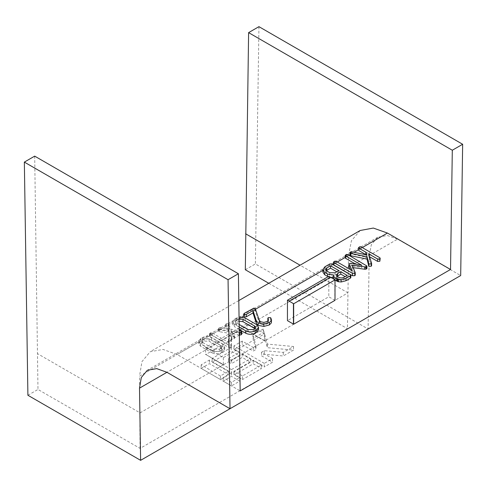 <?xml version="1.0" encoding="UTF-8"?>
<svg xmlns="http://www.w3.org/2000/svg" width="487" height="487" viewBox="0 0 487 487"><rect width="100%" height="100%" fill="white"/><g stroke="black" fill="none" stroke-linecap="round" stroke-linejoin="round"><path stroke-width="0.37" stroke-dasharray="2.44 1.83" d="M247.006 323.563A16.083 9.29 -120 0 0 246.909 325.237A16.083 9.29 -120 0 0 246.909 325.468L246.988 330.722L264.697 340.943L223.338 364.818L205.624 354.359L205.551 349.343A16.083 9.29 60 0 1 205.551 349.118A16.083 9.29 60 0 1 205.648 347.444L223.338 357.659L264.697 333.778L247.006 323.563L205.648 347.444M223.338 357.659L223.338 364.58L205.624 354.353L223.338 364.818M264.697 340.705L246.988 330.478L264.697 340.943L347.962 292.857L348.522 255.535L139.513 376.201L141.954 361.634L150.252 351.705L163.072 349.441L177.104 354.499L240.182 390.915M34.693 156.132L37.974 389.454L140.073 448.399L347.42 328.688L347.962 292.857L300.065 265.208M140.073 448.399L139.513 376.201M246.988 330.722L205.63 354.597M258.944 26.663L255.389 263.93L368.099 329.005L369.201 255.535L166.944 372.305L397.605 239.129L460.684 275.551M27.905 395.267L37.974 389.454M245.32 269.743L255.389 263.93M268.763 283.282L347.42 328.688M397.605 239.129L387.299 235.483L377.723 237.26L371.344 244.693L369.201 255.535M202.769 341.923L201.667 343.487L202.738 344.93L214.219 351.559L219.424 351.541L220.867 350.707L221.749 349.374L220.599 347.87L209.124 341.247L204.211 341.095L202.769 341.923L202.769 339.536L201.667 341.101L202.738 342.544L202.738 344.93M239.117 321.164L236.639 322.37L235.531 323.934L236.609 325.377L248.084 332.006L253.295 331.988L254.731 331.154L255.614 329.821L254.938 328.634M326.296 270.656L325.681 271.862L326.82 273.408L329.79 275.118L335.08 275.149L338.849 272.976L336.779 271.783M337.114 276.287L336.48 277.529L337.467 278.911L338.849 279.708C340.608 280.5 342.337 280.463 344.029 279.599L347.176 277.785L345.106 276.592M202.738 342.544L214.219 349.167L214.219 351.559M214.219 349.167L219.424 349.155L219.424 351.541M219.424 349.155L220.867 348.321L220.867 350.707M220.867 348.321L221.749 346.988L220.599 345.484L220.599 347.87M220.599 345.484L209.124 338.855L209.124 341.247M209.124 338.855L204.211 338.702L204.211 341.095M204.211 338.702L202.769 339.536M248.084 329.62L248.084 332.006M253.295 329.602L253.295 331.988M254.731 328.768L254.731 331.154M239.08 318.784L238.076 319.149L238.076 321.542M238.076 319.149L236.639 319.983L236.639 322.37M236.639 319.983L235.531 321.548L236.609 322.991L236.609 325.377M236.609 322.991L239.166 324.47M326.82 271.022L326.82 273.408M329.79 272.732L329.79 275.118M335.08 272.763L335.08 275.149M338.849 270.589L338.849 272.976M337.467 276.525L337.467 278.911M338.849 277.322L338.849 279.708M344.029 277.213L344.029 279.599M347.176 275.399L347.176 277.785M366.948 254.987L366.948 257.373L365.914 254.762M351.924 251.706L351.924 254.098L366.948 257.373M351.151 251.682L351.151 254.068L351.924 254.098M361.701 265.208L361.701 267.594L355.699 264.131M350.975 263.284L350.975 265.671L361.701 267.594M349.532 263.455L349.532 265.847L350.975 265.671M349.009 266.809L349.532 265.847M352.278 270.669L352.278 273.055L350.488 269.634M336.17 261.367L336.17 263.753L352.278 273.055M335.026 261.099L335.026 263.491L336.17 263.753M239.294 332.627L231.757 331.136L234.503 336.121L231.83 336.669L228.701 330.819L218.797 329.145L218.523 328.506L219.156 327.83L220.508 327.635L228.153 329.048L225.737 324.707L225.737 327.1L226.181 326.162L228.293 326.065L231.173 331.775L240.706 333.376L241.71 334.155M225.737 324.707L225.731 326.625M228.153 329.048L228.153 331.434L225.737 327.1M220.508 327.635L220.508 330.022L228.153 331.434M211.973 350.439L200.547 343.84L198.745 341.204L200.833 338.41L202.257 337.588C205.307 336.17 208.345 336.17 211.37 337.588L222.796 344.187L224.671 346.878L222.803 349.447L221.372 350.269C218.292 351.809 215.157 351.864 211.973 350.439L211.973 352.825L200.547 346.227L198.745 343.597L200.833 340.797L202.257 339.975C205.307 338.556 208.345 338.556 211.37 339.981L222.796 346.574L224.671 349.264L222.803 351.833L221.372 352.661C218.292 354.201 215.157 354.256 211.973 352.825M228.659 345.009L209.964 334.21L209.587 333.565L211.066 332.67L212.18 332.931L228.927 342.598L228.427 339.402L229.03 338.727L231.069 338.709L231.447 339.25L231.355 344.266L230.948 344.826L228.659 345.009L228.659 347.395L209.964 336.602L209.587 335.951L210.585 335.166L212.18 335.318L228.927 344.985L228.427 341.789L229.03 341.113L231.069 341.095L231.447 341.637L231.355 346.653L230.948 347.213L228.659 347.395M219.156 327.83L219.156 330.216L220.508 330.022M225.731 324.239L226.181 323.776L228.293 323.678L231.173 329.389L239.263 330.746M226.181 323.776L226.181 326.162L236.122 320.422C239.178 319.003 242.216 319.003 245.235 320.428L256.661 327.021L258.536 329.711M239.208 327.057L234.411 324.287L232.609 321.651L234.697 318.857L239.056 317.092M231.465 382.332L223.192 377.559L231.465 372.78L239.738 377.559L231.465 382.332L231.465 385.917L223.192 381.138L231.465 376.366L239.738 381.138L231.465 385.917M242.496 375.964L234.223 371.191L253.252 360.203L261.525 364.982L242.496 375.964L242.496 379.55L234.223 374.771L253.252 363.789L261.525 368.562L242.496 379.55M264.283 363.387L233.949 345.88L242.222 341.101L253.252 347.468L256.01 345.88L252.966 334.898L263.175 329.005L267.363 344.096L293.509 346.513L283.294 352.411L264.283 350.652L261.525 352.247L272.55 358.615L264.283 363.387L264.283 366.973L233.949 349.459L242.222 344.686L253.252 351.054L256.01 349.459L252.966 338.483L263.175 332.584L267.363 347.681L293.509 350.098L283.294 355.991L264.283 354.238L261.525 355.827L272.55 362.194L264.283 366.973M220.434 375.964L201.137 364.824L209.41 360.045L228.707 371.191L220.434 375.964L220.434 379.55L201.137 368.403L209.41 363.631L228.707 374.771L220.434 379.55M231.465 369.596L212.168 358.456L231.191 347.468L239.464 352.247L228.707 358.456L231.465 360.045L242.222 353.836L250.495 358.615L231.465 369.596L231.465 373.182L212.168 362.036L231.191 351.054L239.464 355.827L228.707 362.036L231.465 363.631L242.222 357.421L250.495 362.194L231.465 373.182M200.833 338.41L200.833 340.797L177.104 354.499M202.257 337.588L202.257 339.975L209.739 335.659M358.535 249.953L359.54 249.167L361.135 249.32L379.823 260.107L380.207 260.728M359.169 246.915L359.169 249.307M350.585 251.876L350.585 254.263L351.151 254.068M345.21 257.66L346.202 256.868L347.809 257.008L366.93 268.404M345.843 254.61L345.843 256.996M334.185 261.342L334.185 263.729L335.026 263.491M324.817 266.833L324.817 269.22L329.809 266.334L331.787 266.34L350.841 277.62M329.809 263.948L329.809 266.334L332.864 264.569M244.371 313.275L244.371 315.661L252.96 310.706L254.987 310.743L259.723 323.484L260.533 324.129L263.869 324.78L267.326 323.885L268.459 322.364L267.917 321.055M252.96 308.314L252.96 310.706L255.498 309.239M234.697 318.857L234.697 321.25L232.609 324.044L232.609 321.651M236.122 318.035L236.122 320.422L241.996 317.037M200.547 343.84L200.547 346.227M221.372 350.269L221.372 352.661M222.803 349.447L222.803 351.833M222.796 344.187L222.796 346.574M211.37 337.588L211.37 339.981M209.587 333.565L209.587 335.951M210.214 332.913L210.214 335.306M209.964 334.21L209.964 336.602M230.948 344.826L230.948 347.213M231.355 344.266L231.355 346.653M231.447 339.25L231.447 341.637M231.069 338.709L231.069 341.095M229.03 338.727L229.03 341.113M228.427 339.402L228.427 341.789M228.927 342.598L228.927 344.985M212.18 332.931L212.18 335.318M211.066 332.67L211.066 335.056M218.523 328.506L218.523 330.898L226.181 326.162M218.797 329.145L218.797 331.531L218.523 330.898M219.491 329.334L219.491 331.72L218.797 331.531M228.701 330.819L228.701 333.205L219.491 331.72M231.465 336.14L231.465 338.526L228.701 333.205M231.83 336.669L231.83 339.062L231.465 338.526M234.162 336.48L234.162 338.867L231.83 339.062M234.503 336.121L234.162 338.867M234.478 335.707L234.503 338.508M231.757 331.136L231.757 333.522L234.478 338.1M239.33 335.019L231.757 333.522M241.284 331.184L241.284 333.577M240.706 330.99L240.706 333.376M231.173 329.389L231.173 331.775M228.647 324.038L228.647 326.43M228.293 323.678L228.293 326.065M234.411 324.287L234.411 326.674L232.609 324.044M239.245 329.468L234.411 326.674M256.661 324.634L256.661 327.021M245.235 318.035L245.235 320.428M243.743 316.392L244.371 315.661L243.743 316.026M270.687 317.743L270.687 320.129L271.515 322.114M270.437 317.542L270.687 320.129M268.374 317.603L268.374 319.989L270.437 319.929M267.899 318.066L267.899 320.458L268.374 319.989M267.88 321.006L267.899 320.458M267.326 321.493L267.326 323.885M263.869 322.394L263.869 324.78M260.533 321.737L260.533 324.129M259.723 321.091L259.723 323.484M259.461 320.696L259.461 323.082M259.224 320.215L259.224 322.607M255.298 308.655L255.298 311.047M254.987 308.356L254.987 310.743M253.983 308.088L253.983 310.481M322.869 272.056L324.817 269.22L322.869 270.34M333.644 275.027L333.558 277.426M330.935 277.462L328.171 276.707M335.007 280.049L334.216 279.422M333.558 277.943L333.644 277.413M350.342 274.662L350.342 277.054M331.787 263.954L331.787 266.34M333.552 264.38L334.185 263.729M355.187 272.434L355.187 274.82L352.198 267.515L352.198 265.123M353.233 267.655L352.198 267.515M366.388 265.348L366.388 267.74M347.809 254.622L347.809 257.008M346.695 254.366L346.695 256.759M349.922 254.951L350.585 254.263M371.575 263.15L371.575 265.543L368.61 256.205L368.61 253.812M369.542 256.74L368.61 256.205M379.823 257.72L379.823 260.107M361.135 246.933L361.135 249.32M360.015 246.672L360.015 249.058M335.007 300.345L328.804 296.766L287.446 320.641M328.804 276.336L328.804 296.766M239.738 377.559L239.738 381.138M231.465 372.78L231.465 376.366M223.192 377.559L223.192 381.138M261.525 364.982L261.525 368.562M253.252 360.203L253.252 363.789M234.223 371.191L234.223 374.771M283.294 352.411L283.294 355.991M293.509 346.513L293.509 350.098M264.283 350.652L264.283 354.238M261.525 352.247L261.525 355.827M272.55 358.615L272.55 362.194M233.949 345.88L233.949 349.459M242.222 341.101L242.222 344.686M253.252 347.468L253.252 351.054M256.01 345.88L256.01 349.459M252.966 334.898L252.966 338.483M263.175 329.005L263.175 332.584M267.363 344.096L267.363 347.681M209.41 360.045L209.41 363.631M228.707 371.191L228.707 374.771M201.137 364.824L201.137 368.403M239.464 352.247L239.464 355.827M231.191 347.468L231.191 351.054M228.707 358.456L228.707 362.036M231.465 360.045L231.465 363.631M242.222 353.836L242.222 357.421M250.495 358.615L250.495 362.194M212.168 358.456L212.168 362.036M360.197 230.491L351.45 240.681L348.522 255.535M264.697 333.778L264.697 340.699M205.551 349.343L246.909 325.468M223.338 364.806L140.073 412.879L37.706 353.775M350.92 254.147L354.262 252.217M334.557 263.595L337.29 262.012M334.806 300.223L334.806 279.775L334.806 300.223M210.585 335.166L219.156 330.216M346.202 256.868L348.954 255.285M359.54 249.167L362.273 247.591M221.749 349.374L221.749 346.988M201.667 343.487L201.667 341.101M255.614 329.821L255.614 327.434M235.531 323.934L235.531 321.548M325.681 271.862L325.681 269.475M336.48 277.529L336.48 275.143M198.745 343.597L198.745 341.204M224.671 349.264L224.671 346.878M268.459 322.364L268.459 319.977M238.807 300.576L150.252 351.705M377.723 237.26L147.348 370.266"/><path stroke-width="0.73" d="M368.099 329.005L140.615 460.337L139.513 388.139L141.297 377.51L147.348 370.266L156.704 368.616L166.944 372.305L230.022 408.721L228.056 279.708L24.35 162.104L27.905 395.267L140.615 460.337M24.35 162.104L34.693 156.132L238.393 273.743L240.182 390.915L450.524 269.475L452.307 150.24L462.65 144.268L258.944 26.663L248.607 32.629L245.32 269.743L268.763 283.282M230.022 408.721L460.684 275.551L462.65 144.268M254.938 328.634L242.989 321.694L239.117 321.164M336.779 271.783L330.521 268.167L326.296 270.656M345.106 276.592L340.79 274.102L337.114 276.287M239.166 324.47L248.084 329.62L253.295 329.602L254.731 328.768L255.614 327.434L254.47 325.931L254.47 328.317M254.47 325.931L242.989 319.308L242.989 321.694M242.989 319.308L239.08 318.784M326.753 267.953L325.681 269.475L326.82 271.022L329.79 272.732L335.08 272.763L338.849 270.589L330.521 265.78L326.753 267.953L326.753 270.346M330.521 265.78L330.521 268.167M337.643 273.53L336.48 275.143L337.467 276.525L338.849 277.322C340.608 278.114 342.337 278.077 344.029 277.213L347.176 275.399L340.79 271.709L337.643 273.53L337.643 275.916M340.79 271.709L340.79 274.102M358.913 250.604L358.535 247.566L360.015 246.672L361.135 246.933L379.823 257.72L380.207 258.341L379.848 258.859L377.602 259.005L368.61 253.812L371.593 263.315L371.593 265.707L371.204 266.237L368.884 266.407L367.015 259.127L350.19 255.596L349.922 252.564L351.151 251.682L366.948 254.987L365.853 252.217L365.853 254.61L358.913 250.604L358.535 247.566M365.853 252.217L358.913 248.218M348.96 266.559L348.96 264.173L349.532 263.455L350.975 263.284L361.701 265.208L345.606 255.918L345.606 258.305L345.21 257.66L345.21 255.267L346.695 254.366L347.809 254.622L366.93 266.018L366.547 266.535L364.69 266.846L352.198 265.123L355.248 272.72L355.248 275.106L354.822 275.697L352.509 275.752L333.93 265.025L333.552 264.38L333.552 261.988L335.026 261.099L336.17 261.367L352.278 270.669L349.009 264.423L349.009 266.352M345.606 255.918L345.21 255.267M355.699 264.131L345.606 258.305M350.488 269.634L349.009 266.809M239.263 330.746L241.284 331.184L241.71 331.769L241.266 332.371L239.294 332.627M239.056 317.092L245.235 318.035L256.661 324.634L258.536 327.325L256.667 329.894L255.237 330.722C252.163 332.256 249.027 332.311 245.838 330.886L239.208 327.057M244.066 314.572L243.743 313.999L244.371 313.275L253.983 308.088L255.298 308.655L259.224 320.215L260.533 321.737L263.869 322.394L267.326 321.493L268.459 319.977L267.899 318.066L268.374 317.603L270.687 317.743L271.515 319.728L271.381 320.464L269.396 322.546L263.875 324.038L258.244 322.984L256.265 320.671L252.997 310.536L246.312 314.395L244.066 314.572L244.066 316.958L243.743 313.999M267.917 321.055L267.899 318.066M324.817 266.833L329.809 263.948L331.787 263.954L350.342 274.662L350.841 275.234L350.33 275.819L345.965 278.339L341.21 279.587L338.508 279.355L335.245 277.809C333.899 277.03 333.364 276.105 333.644 275.027L327.556 274.011L324.634 272.318L322.869 269.67L324.817 266.833M334.216 279.422L333.558 277.943L333.644 275.027M355.187 272.434L354.822 273.304L352.509 273.365L333.93 262.639L333.552 261.988M371.575 263.15L371.204 263.851L368.884 264.021L367.015 256.74L350.725 253.386L349.922 252.564M239.653 332.694L239.653 335.086L239.33 335.019M241.266 332.371L241.266 334.764L239.653 335.086M241.71 331.769L241.71 334.155L241.266 334.764M245.838 330.886L245.838 333.272L239.245 329.468M255.237 330.722L255.237 333.108C252.163 334.648 249.027 334.703 245.838 333.272M256.667 329.894L256.667 332.28L255.237 333.108M258.536 327.325L258.536 329.711L256.667 332.28M246.312 314.395L246.312 316.787L244.066 316.958M252.997 310.536L252.997 312.928L246.312 316.787M256.265 320.671L256.265 323.058L252.997 312.928M258.244 322.984L258.244 325.371L256.265 323.058M263.875 324.038L263.875 326.424L258.244 325.371M269.396 322.546L269.396 324.932L263.875 326.424M271.381 320.464L271.381 322.851L269.396 324.932M271.515 319.728L271.381 322.851M267.88 321.006L267.899 320.458M324.634 272.318L324.634 274.711L322.869 272.056L322.869 269.67M327.556 274.011L327.556 276.397L324.634 274.711M333.558 277.426L330.935 277.462M328.171 276.707L327.556 276.397M335.245 277.809L335.007 280.049M337.083 278.862L337.083 281.249L335.245 280.195M337.655 279.094L337.655 281.48L337.083 281.249M338.508 279.355L338.508 281.742L337.655 281.48M341.21 279.587L341.21 281.973L338.508 281.742M345.965 278.339L345.965 280.725L341.21 281.973M350.33 275.819L350.33 278.205L345.965 280.725M350.841 275.234L350.841 277.62L350.33 278.205M333.93 262.639L333.93 265.025M352.509 273.365L352.509 275.752M354.822 273.304L354.822 275.697M364.69 266.846L364.69 269.232L353.233 267.655M365.883 266.779L365.883 269.171L364.69 269.232M366.547 266.535L366.547 268.921L365.883 269.171M366.93 266.018L366.93 268.404L366.547 268.921M350.19 253.203L350.19 255.596M350.409 253.289L350.409 255.681M350.725 253.386L350.725 255.778M367.015 256.74L367.015 259.127M368.568 263.51L368.568 265.896M368.884 264.021L368.884 266.407M371.204 263.851L371.204 266.237M377.602 259.005L377.602 261.391L369.542 256.74M379.848 258.859L379.848 261.245L377.602 261.391M380.207 258.341L379.848 261.245M335.007 300.345L335.007 279.897L293.655 303.772L293.655 324.22L335.007 300.345M289.144 301.082L293.442 303.651L293.442 324.105L287.446 320.641L287.446 300.217A16.083 9.29 60 0 1 289.144 301.082L330.503 277.206L335.007 279.897M330.503 277.206A16.083 9.29 -120 0 0 328.804 276.336L287.446 300.217M362.273 247.591L387.445 233.06L373.316 228.056L360.197 230.491L238.807 300.576M387.445 233.06L450.524 269.475M228.056 279.708L238.393 273.743M452.307 150.24L248.607 32.629M166.944 372.305L139.513 388.139M300.065 265.208L245.594 233.754M354.262 252.217L358.535 249.752M337.29 262.012L345.21 257.44M336.627 278.607L336.627 280.993M241.996 317.037L243.743 316.026M255.498 309.239L322.869 270.34M332.864 264.569L333.552 264.173M348.954 255.285L349.922 254.719M267.826 320.811L267.826 318.419"/></g></svg>
